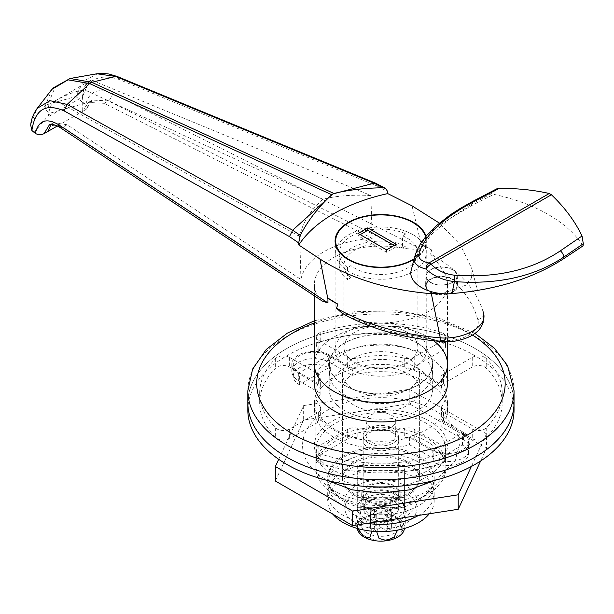 <?xml version="1.0" encoding="UTF-8"?>
<svg xmlns="http://www.w3.org/2000/svg" width="614" height="614" viewBox="0 0 614 614"><rect width="100%" height="100%" fill="white"/><g stroke="black" fill="none" stroke-linecap="round" stroke-linejoin="round"><path stroke-width="0.46" stroke-dasharray="3.07 2.3" d="M370.48 427.244A14.79 8.535 180 0 1 366.144 421.204A14.79 8.535 180 0 1 375.277 413.314A14.79 8.535 180 0 1 391.394 415.164A14.79 8.535 180 0 1 395.723 421.204A14.79 8.535 180 0 1 386.59 429.094A14.79 8.535 180 0 1 370.48 427.244M370.48 441.735A14.79 8.535 180 0 1 366.144 435.694A14.79 8.535 180 0 1 375.277 427.804A14.79 8.535 180 0 1 391.394 429.654A14.79 8.535 180 0 1 395.723 435.694A14.79 8.535 180 0 1 386.59 443.584A14.79 8.535 180 0 1 370.48 441.735M368.385 500.901A17.745 10.246 180 0 1 363.189 493.656A17.745 10.246 180 0 1 374.141 484.193A17.745 10.246 180 0 1 393.482 486.411A17.745 10.246 180 0 1 398.678 493.656A17.745 10.246 180 0 1 387.726 503.119A17.745 10.246 180 0 1 368.385 500.901M368.385 442.94A17.745 10.246 180 0 1 363.189 435.694A17.745 10.246 180 0 1 374.141 426.231A17.745 10.246 180 0 1 393.482 428.449A17.745 10.246 180 0 1 398.678 435.694A17.745 10.246 180 0 1 387.726 445.158A17.745 10.246 180 0 1 368.385 442.94M413.352 331.007A45.843 26.471 0 0 0 363.388 325.267A45.843 26.471 0 0 0 335.091 349.719A45.843 26.471 0 0 0 348.514 368.438A45.843 26.471 0 0 0 398.478 374.172A45.843 26.471 0 0 0 426.776 349.719A45.843 26.471 0 0 0 413.352 331.007M430.284 292.249A15.987 9.233 0 0 0 447.836 294.213A15.987 9.233 0 0 0 457.568 285.548A15.987 9.233 0 0 0 452.886 279.193A15.987 9.233 0 0 0 435.602 277.16A15.987 9.233 0 0 0 425.602 285.548A15.987 9.233 0 0 0 430.284 292.249M430.498 282.463A15.68 9.049 0 0 0 447.721 284.389A15.68 9.049 0 0 0 457.261 275.893A15.68 9.049 0 0 0 452.671 269.661A15.68 9.049 0 0 0 435.725 267.666A15.68 9.049 0 0 0 425.909 275.893A15.68 9.049 0 0 0 430.498 282.463M353.741 494.861A38.452 22.196 0 0 0 395.646 499.673A38.452 22.196 0 0 0 419.385 479.166A38.452 22.196 0 0 0 408.126 463.47A38.452 22.196 0 0 0 366.22 458.658A38.452 22.196 0 0 0 342.482 479.166A38.452 22.196 0 0 0 353.741 494.861M353.741 389.568A38.452 22.196 0 0 0 395.646 394.38A38.452 22.196 0 0 0 419.385 373.872A38.452 22.196 0 0 0 408.126 358.169A38.452 22.196 0 0 0 366.22 353.357A38.452 22.196 0 0 0 342.482 373.872A38.452 22.196 0 0 0 353.741 389.568M344.538 394.879A51.469 29.71 0 0 0 400.627 401.318A51.469 29.71 0 0 0 432.402 373.872A51.469 29.71 0 0 0 417.328 352.858A51.469 29.71 0 0 0 361.239 346.419A51.469 29.71 0 0 0 329.465 373.872A51.469 29.71 0 0 0 344.538 394.879M344.538 385.224A51.469 29.71 0 0 0 400.627 391.663A51.469 29.71 0 0 0 432.402 364.209A51.469 29.71 0 0 0 417.328 343.203A51.469 29.71 0 0 0 361.239 336.756A51.469 29.71 0 0 0 329.465 364.209A51.469 29.71 0 0 0 344.538 385.224M447.483 364.209A66.55 38.421 0 0 0 427.989 337.04A66.55 38.421 0 0 0 355.468 328.713A66.55 38.421 0 0 0 314.383 364.209A66.55 38.421 0 0 1 355.468 328.713A66.55 38.421 0 0 1 427.989 337.04A66.55 38.421 0 0 1 433.63 340.739M348.153 316.647L361.93 321.337A66.55 38.421 0 0 0 447.483 284.512A66.55 38.421 0 0 0 444.713 273.545C441.527 267.735 436.792 261.211 430.506 253.966L431.688 250.005A66.55 38.421 0 0 0 427.989 247.688A66.55 38.421 0 0 0 421.181 244.249L412.04 205.843M357.271 507.317L357.271 479.994L404.595 479.994L404.595 507.317L357.271 507.317L357.271 465.504L404.595 465.504L404.595 492.827L357.271 492.827L404.595 492.827L404.595 465.504L357.271 465.504L357.271 497.655L404.595 497.655L404.595 470.332L357.271 470.332L357.271 497.655M421.181 245.347L421.181 249.084C415.164 249.522 408.026 249.046 399.768 247.665A66.55 38.421 0 0 0 314.383 284.512A66.55 38.421 0 0 0 317.108 295.388L322.166 300.998M317.108 295.388L62.881 127.136L67.079 124.719L300.929 279.485A80.48 46.464 180 0 1 372.222 238.324L104.15 103.313L108.348 100.888A5.917 3.177 116.7 0 0 112.232 93.489C98.071 87.556 89.26 91.171 85.799 104.326L81.808 101.694C85.308 80.327 97.657 72.882 118.84 79.375L377.111 186.027L375.799 183.271M444.713 273.545C462.119 287.214 473.133 302.525 477.761 319.487C481.614 331.215 461.751 342.635 441.504 340.417C412.293 337.784 385.769 331.422 361.93 321.337M477.761 319.487C481.89 318.666 483.794 316.548 483.479 313.148C477.07 290.107 459.41 270.383 430.506 253.966M431.688 250.005L421.181 244.249M471.775 268.679L477.5 290.46L471.782 268.679L460.339 244.794L439.371 223.089M67.079 124.719L53.295 122.67L49.304 124.972L62.881 127.136A5.917 3.638 -56.5 0 1 59.619 127.236M53.295 122.67L51.169 124.389M57.424 125.947L82.261 111.61L88.355 102.431L104.15 103.313M47.984 131.396L47.984 116.952L82.261 97.165L82.261 111.61L86.175 109.346L92.346 100.12L108.348 100.888L399.768 247.665M97.81 73.634L83.281 81.14L75.86 96.475L47.93 104.418L55.275 86.904L70.173 78.485M33.954 132.509L50.455 113.045L47.93 104.418A5.917 3.945 9.2 0 0 45.229 105.969M51.891 89.36L45.206 105.992L31.552 122.056L37.201 108.371M442.502 293.592L465.512 285.326L471.383 278.127L472.151 270.152M45.137 106.721L45.206 105.992C45.091 109.269 46.841 111.618 50.455 113.045L84.187 103.513M85.799 104.326L87.84 107.35L86.175 109.346M300.929 279.485L299.732 236.735L298.289 235.753L55.82 100.496L54.83 100.995L49.749 107.066L47.984 116.952M82.261 97.165L84.295 87.127L90.112 80.626L91.256 80.035L369.206 194.815L370.856 195.674L372.222 238.324M370.856 195.674L367.195 195.329C350.087 194.761 335.313 196.066 322.849 199.251C310.761 210.241 303.224 221.815 300.246 233.98L299.732 236.735M367.195 195.329L369.206 194.815M298.289 235.753L300.246 233.98M322.849 199.251L87.664 91.248C82.138 88.93 71.523 92.016 55.82 100.496M91.256 80.035C83.665 85.001 82.476 88.738 87.664 91.248M75.86 96.475L81.808 101.694M31.552 122.056L30.7 125.11M413.959 259.407A45.843 26.471 0 0 0 426.776 241.041A45.843 26.471 0 0 0 426.016 236.229M357.271 479.994L357.271 470.332M404.595 479.994L404.595 470.332M404.595 507.317L404.595 497.655M452.464 292.003A15.381 8.88 180 0 1 435.702 293.922A15.381 8.88 180 0 1 426.208 285.725A15.381 8.88 180 0 1 430.713 279.439A15.381 8.88 180 0 1 447.476 277.52A15.381 8.88 180 0 1 456.969 285.725A15.381 8.88 180 0 1 452.464 292.003M452.464 282.34A15.381 8.88 180 0 1 435.702 284.267A15.381 8.88 180 0 1 426.208 276.062A15.381 8.88 180 0 1 430.713 269.784A15.381 8.88 180 0 1 447.476 267.857A15.381 8.88 180 0 1 456.969 276.062A15.381 8.88 180 0 1 452.464 282.34M583.07 245.861A150.844 87.088 0 0 0 493.894 194.377L471.322 205.744L449.279 219.006L431.604 234.31L418.901 251.141L411.51 269.062M471.322 205.744L471.705 204.001L494.163 192.251L493.894 194.377M414.481 257.343L420.836 243.758L432.908 230.004L471.705 204.001A5.917 3.116 62.4 0 1 472.857 201.338M496.557 188.928L494.163 192.251M418.579 455.979A53.241 30.738 180 0 1 418.579 499.451A53.241 30.738 180 0 1 343.287 499.451L334.922 494.623A65.069 37.569 0 0 0 426.945 494.623A65.069 37.569 0 0 0 446.002 468.06A65.069 37.569 0 0 0 426.945 441.489A65.069 37.569 0 0 0 356.036 433.346A65.069 37.569 0 0 0 315.865 468.06A65.069 37.569 0 0 0 334.922 494.623L343.287 499.451A53.241 30.738 180 0 1 343.287 455.979A53.241 30.738 180 0 1 418.579 455.979M417.535 343.08A51.76 29.886 0 0 0 361.124 336.602A51.76 29.886 0 0 0 329.173 364.209A51.76 29.886 0 0 0 344.331 385.339A51.76 29.886 0 0 0 400.742 391.816A51.76 29.886 0 0 0 432.693 364.209A51.76 29.886 0 0 0 417.535 343.08M417.535 368.193A51.76 29.886 0 0 0 361.124 361.715A51.76 29.886 0 0 0 329.173 389.33A51.76 29.886 0 0 0 344.331 410.459A51.76 29.886 0 0 0 400.742 416.937A51.76 29.886 0 0 0 432.693 389.33A51.76 29.886 0 0 0 417.535 368.193M484.799 367.034A8.872 5.119 180 0 1 486.227 368.116A121.273 70.011 180 0 1 502.206 402.853A121.273 70.011 180 0 1 486.227 437.582A8.872 5.119 180 0 1 472.25 438.665L462.503 433.039A20.707 11.95 180 0 1 468.566 441.489A20.707 11.95 180 0 1 455.78 452.533A20.707 11.95 180 0 1 433.223 449.939L442.97 455.573A8.872 5.119 180 0 1 445.564 459.195A8.872 5.119 180 0 1 441.098 463.639A121.273 70.011 180 0 1 320.769 463.639A8.872 5.119 180 0 1 316.302 459.195A8.872 5.119 180 0 1 318.896 455.573L347.654 438.972A8.872 5.119 180 0 1 357.164 437.82A65.069 37.569 0 0 1 334.922 429.416A65.069 37.569 0 0 1 320.354 416.568A8.872 5.119 180 0 1 320.968 418.441A8.872 5.119 180 0 1 318.374 422.064L289.616 438.665A8.872 5.119 180 0 1 275.64 437.582A121.273 70.011 180 0 1 259.668 402.853A121.273 70.011 180 0 1 275.64 368.116A8.872 5.119 180 0 1 289.616 367.034L299.363 372.66A20.707 11.95 180 0 1 293.3 364.209A20.707 11.95 180 0 1 306.087 353.165A20.707 11.95 180 0 1 328.643 355.759L318.896 350.133A8.872 5.119 180 0 1 316.302 346.511A8.872 5.119 180 0 1 320.769 342.059A121.273 70.011 180 0 1 441.098 342.059A8.872 5.119 180 0 1 442.97 342.888A8.872 5.119 180 0 1 445.564 346.511A8.872 5.119 180 0 1 442.97 350.133L414.212 366.735A8.872 5.119 180 0 1 404.703 367.878A65.069 37.569 0 0 1 426.945 376.282A65.069 37.569 0 0 1 441.512 389.13A8.872 5.119 180 0 1 440.898 387.257A8.872 5.119 180 0 1 443.492 383.635L472.25 367.034A8.872 5.119 180 0 1 484.799 367.034M484.799 357.379A8.872 5.119 180 0 1 486.227 358.453A121.273 70.011 180 0 1 502.206 393.19A121.273 70.011 180 0 1 486.227 427.927A8.872 5.119 180 0 1 472.25 429.002L443.492 412.408A8.872 5.119 180 0 1 440.898 408.786A8.872 5.119 180 0 1 441.512 406.913A65.069 37.569 0 0 0 446.002 393.19A65.069 37.569 0 0 0 441.512 379.467A8.872 5.119 180 0 1 440.898 377.595A8.872 5.119 180 0 1 443.492 373.972L472.25 357.379A8.872 5.119 180 0 1 484.799 357.379M442.97 333.225A8.872 5.119 180 0 1 445.564 336.848A8.872 5.119 180 0 1 442.97 340.471L414.212 357.072A8.872 5.119 180 0 1 404.703 358.215A65.069 37.569 0 0 0 357.164 358.215A8.872 5.119 180 0 1 347.654 357.072L318.896 340.471A8.872 5.119 180 0 1 316.302 336.848A8.872 5.119 180 0 1 320.769 332.397A121.273 70.011 180 0 1 441.098 332.397A8.872 5.119 180 0 1 442.97 333.225M404.703 437.82A65.069 37.569 0 0 0 441.512 416.568A8.872 5.119 180 0 0 440.898 418.441A8.872 5.119 180 0 0 443.492 422.064L462.503 433.039L433.223 449.939L414.212 438.972A8.872 5.119 180 0 0 404.703 437.82L404.703 428.165A8.872 5.119 180 0 1 414.212 429.309L442.97 445.91A8.872 5.119 180 0 1 445.564 449.532A8.872 5.119 180 0 1 441.098 453.984A121.273 70.011 180 0 1 320.769 453.984A8.872 5.119 180 0 1 316.302 449.532A8.872 5.119 180 0 1 318.896 445.91L347.654 429.309A8.872 5.119 180 0 1 357.164 428.165A65.069 37.569 0 0 0 404.703 428.165M514.033 402.853A133.1 76.842 0 0 0 475.052 348.514A133.1 76.842 0 0 0 330.002 331.852A133.1 76.842 0 0 0 247.833 402.853A133.1 76.842 0 0 1 286.815 348.514A133.1 76.842 0 0 1 431.872 331.852A133.1 76.842 0 0 1 514.033 402.853M447.483 383.527A66.55 38.421 0 0 0 427.989 356.358A66.55 38.421 0 0 0 355.468 348.031A66.55 38.421 0 0 0 314.383 383.527M353.741 493.41A38.452 22.196 180 0 1 342.482 477.715A38.452 22.196 180 0 1 366.22 457.207A38.452 22.196 180 0 1 408.126 462.02A38.452 22.196 180 0 1 419.385 477.715A38.452 22.196 180 0 1 395.646 498.223A38.452 22.196 180 0 1 353.741 493.41M353.741 405.025A38.452 22.196 180 0 1 342.482 389.33A38.452 22.196 180 0 1 366.22 368.814A38.452 22.196 180 0 1 408.126 373.627A38.452 22.196 180 0 1 419.385 389.33A38.452 22.196 180 0 1 395.646 409.837A38.452 22.196 180 0 1 353.741 405.025M328.643 355.759L299.363 372.66L318.374 383.635A8.872 5.119 180 0 1 320.968 387.257A8.872 5.119 180 0 1 320.354 389.13A65.069 37.569 0 0 1 357.164 367.878A8.872 5.119 180 0 1 347.654 366.735L328.643 355.759L328.643 367.832L299.363 384.74A20.707 11.95 180 0 1 293.3 376.282A20.707 11.95 180 0 1 306.087 365.246A20.707 11.95 180 0 1 328.643 367.832M320.354 379.467A65.069 37.569 0 0 0 315.865 393.19A65.069 37.569 0 0 0 320.354 406.913A8.872 5.119 180 0 1 320.968 408.786A8.872 5.119 180 0 1 318.374 412.408L289.616 429.002A8.872 5.119 180 0 1 275.64 427.927A121.273 70.011 180 0 1 259.668 393.19A121.273 70.011 180 0 1 275.64 358.453A8.872 5.119 180 0 1 289.616 357.379L318.374 373.972A8.872 5.119 180 0 1 320.968 377.595A8.872 5.119 180 0 1 320.354 379.467L320.354 389.13M433.223 462.02L462.503 445.112A20.707 11.95 180 0 1 468.566 453.562A20.707 11.95 180 0 1 455.78 464.606A20.707 11.95 180 0 1 433.223 462.02L433.223 449.939M462.503 445.112L462.503 433.039M299.363 384.74L299.363 372.66M432.172 457.791A22.181 12.81 0 0 0 463.547 457.791A22.181 12.81 0 0 0 470.04 448.734A22.181 12.81 0 0 0 463.547 439.678L440.982 426.653A66.55 38.421 0 0 0 447.483 410.098A66.55 38.421 0 0 0 352.252 375.423L329.695 362.398A22.181 12.81 0 0 0 305.519 359.62A22.181 12.81 0 0 0 291.827 371.455A22.181 12.81 0 0 0 298.32 380.511L320.884 393.536A66.55 38.421 0 0 0 314.383 410.098A66.55 38.421 0 0 0 409.615 444.766L432.172 457.791L432.172 450.546A22.181 12.81 0 0 0 463.547 450.546A22.181 12.81 0 0 0 470.04 441.489A22.181 12.81 0 0 0 463.547 432.433L440.982 419.408A66.55 38.421 0 0 0 447.483 402.853A66.55 38.421 0 0 0 352.252 368.177L329.695 355.153A22.181 12.81 0 0 0 305.519 352.375A22.181 12.81 0 0 0 291.827 364.209A22.181 12.81 0 0 0 298.32 373.266L320.884 386.29A66.55 38.421 0 0 0 314.383 402.853A66.55 38.421 0 0 0 409.615 437.521L432.172 450.546M514.033 410.098A133.1 76.842 0 0 0 431.872 339.097A133.1 76.842 0 0 0 286.815 355.759A133.1 76.842 0 0 0 247.833 410.098M352.252 368.177L352.252 375.423M440.982 419.408L440.982 426.653M320.884 386.29L320.884 393.536M409.615 437.521L409.615 444.766M334.922 491.238A65.069 37.569 180 0 1 315.865 464.675A65.069 37.569 180 0 1 356.036 429.969A65.069 37.569 180 0 1 426.945 438.112A65.069 37.569 180 0 1 446.002 464.675A65.069 37.569 180 0 1 405.839 499.382A65.069 37.569 180 0 1 334.922 491.238M334.922 476.748A65.069 37.569 180 0 1 315.865 450.185A65.069 37.569 180 0 1 356.036 415.478A65.069 37.569 180 0 1 426.945 423.622A65.069 37.569 180 0 1 446.002 450.185A65.069 37.569 180 0 1 405.839 484.891A65.069 37.569 180 0 1 334.922 476.748M278.71 459.31L303.654 405.57L409.223 389.238L486.503 433.852L486.503 448.343L480.624 461.014M486.503 433.852L471.36 466.486M409.223 389.238L409.223 403.728L486.503 448.343M303.654 405.57L303.654 420.06L409.223 403.728M275.364 481.008L303.654 420.06M327.692 479.166A53.241 30.738 0 0 0 380.933 509.904A53.241 30.738 0 0 0 434.175 479.166A53.241 30.738 0 0 0 380.933 448.427A53.241 30.738 0 0 0 327.692 479.166L327.692 483.993A53.241 30.738 0 0 0 380.933 514.732A53.241 30.738 0 0 0 434.175 483.993A53.241 30.738 0 0 0 380.933 453.255A53.241 30.738 0 0 0 327.692 483.993M434.175 479.166L434.175 483.993M393.367 492.436A19.226 11.098 0 0 0 372.851 490.832A19.226 11.098 0 0 0 361.707 500.901A19.226 11.098 0 0 0 368.5 509.367A19.226 11.098 0 0 0 389.015 510.971A19.226 11.098 0 0 0 400.159 500.901A19.226 11.098 0 0 0 393.367 492.436M393.367 485.19A19.226 11.098 0 0 0 372.851 483.586A19.226 11.098 0 0 0 361.707 493.656A19.226 11.098 0 0 0 368.5 502.122A19.226 11.098 0 0 0 389.015 503.726A19.226 11.098 0 0 0 400.159 493.656A19.226 11.098 0 0 0 393.367 485.19M418.502 515.438A53.241 30.738 0 0 0 434.175 493.656A53.241 30.738 0 0 0 415.363 470.209A53.241 30.738 0 0 0 358.553 465.765A53.241 30.738 0 0 0 327.692 493.656A53.241 30.738 0 0 0 346.503 517.103A53.241 30.738 0 0 0 367.264 523.366M429.286 513.764A53.241 30.738 0 0 0 434.175 500.901A53.241 30.738 0 0 0 415.363 477.454A53.241 30.738 0 0 0 358.553 473.01A53.241 30.738 0 0 0 327.692 500.901A53.241 30.738 0 0 0 333.003 514.286M407.074 238.025A36.97 21.344 180 0 1 417.904 253.121A36.97 21.344 180 0 1 395.086 272.839A36.97 21.344 180 0 1 354.792 268.211A36.97 21.344 180 0 1 350.947 265.601L347.562 267.558A41.706 24.076 180 0 1 339.227 253.121A41.706 24.076 180 0 1 362.275 231.585A41.706 24.076 180 0 1 405.938 233.85L405.938 245.922L402.554 247.879L402.554 235.807A36.97 21.344 180 0 1 407.074 238.025M407.074 332.212A36.97 21.344 180 0 1 417.904 347.301A36.97 21.344 180 0 1 395.086 367.026A36.97 21.344 180 0 1 354.792 362.398A36.97 21.344 180 0 1 343.963 347.301A36.97 21.344 180 0 1 366.788 327.584A36.97 21.344 180 0 1 407.074 332.212M412.93 234.648A45.252 26.126 180 0 1 426.185 253.121A45.252 26.126 180 0 1 398.248 277.259A45.252 26.126 180 0 1 348.936 271.595A45.252 26.126 180 0 1 335.681 253.121A45.252 26.126 180 0 1 363.618 228.984A45.252 26.126 180 0 1 412.93 234.648M414.105 258.816A45.252 26.126 0 0 0 426.185 241.041A45.252 26.126 0 0 0 425.571 236.758M347.562 267.558L347.562 279.631A41.706 24.076 180 0 1 339.227 265.194A41.706 24.076 180 0 1 362.275 243.658A41.706 24.076 180 0 1 405.938 245.922M350.947 265.601L350.947 277.681L347.562 279.631M405.938 233.85L402.554 235.807M350.947 277.681A36.97 21.344 180 0 1 343.963 265.194A36.97 21.344 180 0 1 364.087 246.191A36.97 21.344 180 0 1 402.554 247.879M360.226 234.648L358.139 235.853L386.582 252.277L396.199 246.721L394.111 245.508M396.199 246.721L396.199 244.303M386.582 252.277L386.582 249.86M358.139 235.853L358.139 233.435M365.43 536.421A21.927 12.664 180 0 1 363.004 520.173A21.927 12.664 180 0 1 396.444 518.515A21.927 12.664 180 0 1 398.862 520.173A21.927 12.664 180 0 1 395.055 537.15A21.927 12.664 180 0 1 365.43 536.421M367.134 533.021A19.518 11.267 180 0 1 364.977 518.561A19.518 11.267 180 0 1 394.741 517.08A19.518 11.267 180 0 1 396.89 518.561A19.518 11.267 180 0 1 393.505 533.673A19.518 11.267 180 0 1 367.134 533.021M380.933 527.464L374.663 531.087L370.48 528.677L376.75 525.054L370.48 521.432L374.663 519.014L380.933 522.637L387.211 519.014L391.394 521.432L385.116 525.054L391.394 528.677L387.211 531.087L380.933 527.464L380.933 517.809L374.663 521.432L370.48 519.014L376.75 515.392L370.48 511.769L374.663 509.351L380.933 512.974L387.211 509.351L391.394 511.769L385.116 515.392L391.394 519.014L387.211 521.432L380.933 517.809M358.323 531.494A23.662 13.662 180 0 1 358.077 523.934A23.662 13.662 180 0 1 374.809 514.271A23.662 13.662 180 0 1 397.665 517.809A23.662 13.662 180 0 1 403.789 531.003A23.662 13.662 180 0 1 403.598 531.386M401.049 529.36L403.789 511.685A23.662 13.662 180 0 1 387.058 521.34L394.894 523.397L397.504 530.112M357.594 528.524L357.455 518.999L364.202 517.809A23.662 13.662 180 0 1 358.077 504.608A23.662 13.662 180 0 1 358.323 504.117A23.662 13.662 180 0 1 374.809 494.953A23.662 13.662 180 0 1 397.665 498.484C387.641 492.612 387.695 512.183 397.665 517.809C407.673 523.681 407.65 504.132 397.665 498.484A23.662 13.662 180 0 1 403.544 504.117A23.662 13.662 180 0 1 403.789 511.685L406.291 511.577L404.733 528.393M358.077 504.608L355.575 524.041L358.077 523.934C361.738 516.128 361.73 496.619 358.077 504.608L358.323 504.117M374.809 494.953C361.132 496.972 361.17 516.497 374.809 514.271C388.501 512.245 388.432 492.704 374.809 494.953M376.651 531.54L379.936 525.039L387.058 521.34A23.662 13.662 180 0 1 364.202 517.809L371.846 531.187M393.482 500.901A17.745 10.246 180 0 1 398.678 508.146A17.745 10.246 180 0 1 387.726 517.61A17.745 10.246 180 0 1 368.385 515.392A17.745 10.246 180 0 1 363.189 508.146A17.745 10.246 180 0 1 374.141 498.683A17.745 10.246 180 0 1 393.482 500.901A17.745 10.246 0 0 0 374.141 498.683A17.745 10.246 0 0 0 363.189 508.146A17.745 10.246 0 0 0 368.385 515.392A17.745 10.246 0 0 0 387.726 517.61A17.745 10.246 0 0 0 398.678 508.146A17.745 10.246 0 0 0 393.482 500.901M393.482 433.277A17.745 10.246 180 0 1 398.678 440.522A17.745 10.246 180 0 1 387.726 449.993A17.745 10.246 180 0 1 368.385 447.767A17.745 10.246 180 0 1 363.189 440.522A17.745 10.246 180 0 1 374.141 431.059A17.745 10.246 180 0 1 393.482 433.277M387.211 521.432L387.211 531.087M391.394 519.014L391.394 528.677M385.116 515.392L385.116 525.054M391.394 511.769L391.394 521.432M387.211 509.351L387.211 519.014M380.933 512.974L380.933 522.637M374.663 509.351L374.663 519.014M370.48 511.769L370.48 521.432M376.75 515.392L376.75 525.054M370.48 519.014L370.48 528.677M374.663 521.432L374.663 531.087M393.482 493.656A17.745 10.246 0 0 0 374.141 491.438A17.745 10.246 0 0 0 363.189 500.901A17.745 10.246 0 0 0 368.385 508.146A17.745 10.246 0 0 0 387.726 510.364A17.745 10.246 0 0 0 398.678 500.901A17.745 10.246 0 0 0 393.482 493.656M355.414 515.63A36.088 20.83 0 0 0 394.741 520.15A36.088 20.83 0 0 0 417.021 500.901A36.088 20.83 0 0 0 406.453 486.173A36.088 20.83 0 0 0 367.126 481.652A36.088 20.83 0 0 0 344.845 500.901A36.088 20.83 0 0 0 355.414 515.63M355.414 522.875A36.088 20.83 0 0 0 394.741 527.395A36.088 20.83 0 0 0 417.021 508.146A36.088 20.83 0 0 0 406.453 493.41A36.088 20.83 0 0 0 367.126 488.897A36.088 20.83 0 0 0 344.845 508.146A36.088 20.83 0 0 0 355.414 522.875M421.181 249.084L112.232 93.489M377.111 186.027L387.649 191.537M441.504 340.417L440.982 341.476M117.197 76.474L118.84 79.375M472.504 335.067A124.228 71.723 0 0 0 468.774 332.819A124.228 71.723 0 0 0 314.383 322.972M247.833 390.773A133.1 76.842 180 0 1 330.002 319.779A133.1 76.842 180 0 1 475.052 336.441A133.1 76.842 180 0 1 514.033 390.773M486.227 358.453L486.227 368.116M442.97 340.471L442.97 350.133M441.512 379.467L441.512 389.13M441.512 406.913L441.512 416.568M357.164 428.165L357.164 437.82M320.354 406.913L320.354 416.568M357.164 358.215L357.164 367.878M404.703 358.215L404.703 367.878M414.212 357.072L414.212 366.735M441.098 332.397L441.098 342.059M320.769 332.397L320.769 342.059M318.896 340.471L318.896 350.133M347.654 357.072L347.654 366.735M443.492 373.972L443.492 383.635M443.492 412.408L443.492 422.064M472.25 429.002L472.25 438.665M486.227 427.927L486.227 437.582M472.25 357.379L472.25 367.034M414.212 429.309L414.212 438.972M347.654 429.309L347.654 438.972M318.896 445.91L318.896 455.573M320.769 453.984L320.769 463.639M441.098 453.984L441.098 463.639M442.97 445.91L442.97 455.573M318.374 412.408L318.374 422.064M318.374 373.972L318.374 383.635M289.616 357.379L289.616 367.034M275.64 358.453L275.64 368.116M275.64 427.927L275.64 437.582M289.616 429.002L289.616 438.665M329.695 355.153L329.695 362.398M298.32 373.266L298.32 380.511M463.547 432.433L463.547 439.678M366.144 421.204L366.144 435.694M363.189 435.694L363.189 493.656M335.091 349.719L335.091 241.041M457.261 275.893L457.568 285.548M419.385 479.166L419.385 373.872M432.402 373.872L432.402 364.209M447.483 341.699L447.483 284.512M88.355 102.431L92.346 100.12M52.927 88.101L51.914 89.352M54.83 100.995L90.112 80.626M87.84 107.35C89.79 102.177 91.294 99.767 92.353 100.12L92.353 100.12M314.383 295.848L314.383 284.512M329.465 373.872L329.465 364.209M342.482 479.166L342.482 373.872M425.909 275.893L425.602 285.548M426.776 349.719L426.776 241.041M398.678 435.694L398.678 493.656M395.723 421.204L395.723 435.694M426.208 285.725L426.208 276.062M456.969 285.725L456.969 276.062M418.579 499.451L426.945 494.623M474.96 333.41L438.02 317.837L397.005 310.761L354.324 311.774L314.383 320.8M329.173 389.33L329.173 364.209M445.564 336.848L445.564 346.511M446.002 468.06L446.002 393.19M342.482 389.33L342.482 477.715M419.385 389.33L419.385 477.715M315.865 468.06L315.865 393.19M316.302 336.848L316.302 346.511M440.898 377.595L440.898 387.257M440.898 408.786L440.898 418.441M502.206 393.19L502.206 402.853M316.302 449.532L316.302 459.195M445.564 449.532L445.564 459.195M320.968 408.786L320.968 418.441M320.968 377.595L320.968 387.257M259.668 393.19L259.668 402.853M468.566 453.562L468.566 441.489M293.3 376.282L293.3 364.209M432.693 389.33L432.693 364.209M447.483 402.853L447.483 410.098M291.827 364.209L291.827 371.455M314.383 402.853L314.383 410.098M470.04 441.489L470.04 448.734M315.865 450.185L315.865 464.675M446.002 450.185L446.002 464.675M361.707 493.656L361.707 500.901M434.175 493.656L434.175 500.901M327.692 493.656L327.692 500.901M400.159 493.656L400.159 500.901M434.436 480.455L436.47 479.273L455.104 461.007L459.318 445.357C459.287 439.916 457.883 434.697 455.104 429.7C450.837 422.209 444.183 415.855 435.134 410.651C412.209 398.409 386.022 394.833 356.58 399.921C344.631 402.27 334.185 406.138 325.259 411.526C316.939 416.576 310.768 422.639 306.762 429.708C303.984 434.697 302.579 439.916 302.556 445.357C302.579 450.799 303.984 456.01 306.762 461.007C311.029 468.497 317.684 474.852 326.732 480.064L327.431 480.455M332.65 469.817C320.331 462.181 314.238 454.03 314.383 445.357C314.245 437.982 318.796 430.813 328.037 423.852C335.114 418.817 344.04 415.003 354.815 412.401C382.852 406.691 407.658 409.523 429.217 420.897C437.728 425.97 443.262 431.527 445.818 437.582L447.483 445.357C447.621 452.725 443.07 459.894 433.829 466.855C426.753 471.89 417.827 475.712 407.051 478.314C379.015 484.024 354.209 481.192 332.65 469.817M417.904 253.121L417.904 347.301M426.185 253.121L426.185 241.041M335.681 253.121L335.681 245.285M339.227 253.121L339.227 265.194M343.963 265.194L343.963 347.301M364.977 518.561L363.004 520.173M396.89 518.561L398.862 520.173M406.291 511.577L403.544 504.117M355.575 524.041L356.864 528.316M398.678 440.522L398.678 500.901M363.189 440.522L363.189 500.901M417.021 500.901L417.021 508.146M344.845 500.901L344.845 508.146"/><path stroke-width="0.92" d="M426.016 236.229A45.843 26.471 0 0 0 413.352 222.329A45.843 26.471 0 0 0 363.388 216.588A45.843 26.471 0 0 0 335.091 241.041A45.843 26.471 0 0 0 348.514 259.76A45.843 26.471 0 0 0 413.959 259.407M314.383 295.848L314.383 364.209A66.55 38.421 0 0 0 333.878 391.379A66.55 38.421 0 0 0 406.399 399.706A66.55 38.421 0 0 0 447.483 364.209L447.483 383.527A66.55 38.421 0 0 1 406.399 419.024A66.55 38.421 0 0 1 333.878 410.697A66.55 38.421 0 0 1 314.383 383.527L314.383 364.209A66.55 38.421 0 0 0 333.878 391.379A66.55 38.421 0 0 0 406.399 399.706A66.55 38.421 0 0 0 447.483 364.209A66.55 38.421 0 0 0 433.63 340.739M59.619 127.236C53.871 124.228 50.44 123.468 49.312 124.972L44.07 133.66C41.069 135.026 38.168 134.957 35.366 133.438C38.383 120.544 46.073 117.581 58.43 124.55A5.917 3.638 -56.5 0 0 59.619 127.236L322.166 300.998L327.937 302.925L327.93 298.089A66.55 38.421 0 0 0 333.878 302.019A66.55 38.421 0 0 0 337.884 304.16L336.533 308.22L341.875 313.002L348.153 316.647C364.378 324.622 381.279 330.647 398.847 334.722C413.022 338.207 431.089 340.709 440.982 341.476L431.35 293.707L442.502 293.592M327.937 299.179L319.963 259.001L298.772 244.978L298.68 242.906L289.486 236.613L64.186 110.927C45.682 102.899 34.914 109.422 31.89 130.513L35.366 133.438M327.93 298.089L337.884 304.16M336.533 308.22C365.322 324.53 400.029 334.415 440.629 337.884C464.491 339.642 487.792 326.249 483.479 313.148L483.141 311.866M319.963 259.001C349.78 278.319 386.912 289.885 431.35 293.707M439.371 223.089L412.04 205.843L387.756 193.61A152.625 88.117 0 0 0 298.772 244.978M292.671 230.196L300.284 235.408C307.675 220.871 318.167 207.317 331.76 194.745L89.659 83.565L67.141 104.418L292.64 230.219L332.826 193.947L374.11 183.179L115.609 76.443L117.182 76.474L375.653 183.202L385.531 188.36L387.649 191.537L387.756 193.61M331.752 194.745L333.924 193.494C348.222 189.964 364.524 188.053 382.814 187.761L374.087 183.187M51.169 124.389L47.984 131.396L57.424 125.947M44.07 133.66L47.984 131.396M69.497 78.6L96.92 73.772L115.609 76.435L91.824 82.314A5.917 3.745 114.7 0 0 89.659 83.565L68.024 79.843L51.906 89.345M70.173 78.485L91.824 82.314L333.924 193.494M31.89 130.513L30.7 125.11C31.199 119.323 33.363 113.743 37.201 108.371L49.964 100.681L67.141 104.418M440.982 341.476C453.347 343.149 469.61 338.514 476.464 332.212C479.035 330.363 481.269 327.208 483.149 322.764L483.479 313.148L483.057 311.544M375.653 183.202L374.11 183.179M385.531 188.36L382.814 187.761M292.64 230.219L289.486 236.613M300.284 235.408L298.68 242.906M472.857 201.338L496.557 188.928L499.382 188.268C517.955 188.368 534.571 190.11 549.238 193.502L551.403 194.753C564.796 207.563 575.003 221.309 582.034 235.991L583.3 243.72L583.07 245.861L563.376 258.893L563.713 257.12C534.38 276.584 497.946 284.743 454.421 281.596C443.024 280.268 433.553 276.093 426.009 269.078C417.497 266.829 413.567 263.268 414.227 258.394L416.63 251.065L420.46 243.819L426.661 235.461L435.748 226.213L450.246 214.862L460.6 208.207L472.857 201.338A5.917 3.116 62.4 0 1 474.515 201.285C442.295 218.3 423.752 236.045 418.886 254.518C418.349 258.663 421.688 261.48 428.902 262.976A5.917 3.415 60 0 1 429.984 263.437A5.917 3.415 60 0 1 431.066 264.227C437.252 270.467 445.142 274.136 454.744 275.226C496.734 278.119 531.931 269.991 560.344 250.834L582.034 235.991M414.465 257.396L411.265 270.068C407.358 283.161 429.194 295.833 451.965 293.569C496.304 289.8 533.443 278.242 563.376 258.893M549.238 193.502L428.902 262.976A5.917 3.884 -78.7 0 0 426.009 269.078A5.917 2.694 -44.3 0 1 431.066 264.227L551.403 194.753M286.815 457.184A133.1 76.842 0 0 0 431.872 473.847A133.1 76.842 0 0 0 514.033 402.853L514.033 390.773A133.1 76.842 180 0 1 431.872 461.774A133.1 76.842 180 0 1 286.815 445.112A133.1 76.842 180 0 1 247.833 390.773L247.833 402.853A133.1 76.842 0 0 0 286.815 457.184M247.833 402.853A133.1 76.842 0 0 0 330.002 473.847A133.1 76.842 0 0 0 475.052 457.184A133.1 76.842 0 0 0 514.033 402.853L514.033 410.098A133.1 76.842 0 0 1 475.052 464.43A133.1 76.842 0 0 1 330.002 481.092A133.1 76.842 0 0 1 247.833 410.098L247.833 402.853M480.624 461.014L458.213 509.29L352.643 525.622L275.364 481.008L275.364 466.517L278.71 459.31M471.36 466.486L458.213 494.8L458.213 509.29M458.213 494.8L352.643 511.132L352.643 525.622M352.643 511.132L275.364 466.517M367.264 523.366A53.241 30.738 0 0 0 418.502 515.438M333.003 514.286A53.241 30.738 0 0 0 346.503 524.348A53.241 30.738 0 0 0 429.286 513.764M425.571 236.758A45.252 26.126 0 0 0 412.93 222.567A45.252 26.126 0 0 0 363.618 216.903A45.252 26.126 0 0 0 335.681 241.041A45.252 26.126 0 0 0 348.936 259.515A45.252 26.126 0 0 0 414.105 258.816M396.199 244.303L367.755 227.878L358.139 233.435L386.582 249.86L396.199 244.303M394.111 245.508L367.755 230.296L367.755 227.878M367.755 230.296L360.226 234.648M403.598 531.386A23.662 13.662 180 0 1 403.544 531.494A23.662 13.662 180 0 1 387.058 540.665A23.662 13.662 180 0 1 364.202 537.127A23.662 13.662 180 0 1 358.323 531.494L356.864 528.316M397.504 530.112L394.326 536.82L387.058 540.665L379.091 538.493L376.651 531.54M404.733 528.393L403.567 531.448L401.049 529.36M371.846 531.187L369.927 537.181L364.202 537.127L357.594 528.524M58.43 124.55L327.937 302.925M117.182 76.474L108.962 74.01L102.147 73.335L97.81 73.634M67.133 104.426L64.186 110.927M499.382 188.268L474.515 201.285M583.3 243.72L563.713 257.12A5.917 3.577 -124.4 0 0 560.344 250.834M451.965 293.569L454.421 281.596A5.917 1.028 -85.2 0 0 454.744 275.226M411.265 270.068L414.227 258.394A5.917 5.311 12.4 0 1 418.886 254.518M314.383 322.972A124.228 71.723 0 0 0 293.093 434.244A124.228 71.723 0 0 0 466.847 435.334A124.228 71.723 0 0 0 472.504 335.067M447.483 364.209L447.483 341.699M70.165 78.454L52.927 88.101M37.201 108.371L51.891 89.36M514.033 390.773L507.563 365.629L494.293 348.146L474.96 333.41M314.383 320.8L287.329 333.149L266.261 349.466L252.63 369.052L247.833 390.773M434.436 480.455L409.676 489.849L380.933 493.111L352.19 489.849L327.431 480.455M335.681 245.285L335.681 241.041"/></g></svg>
